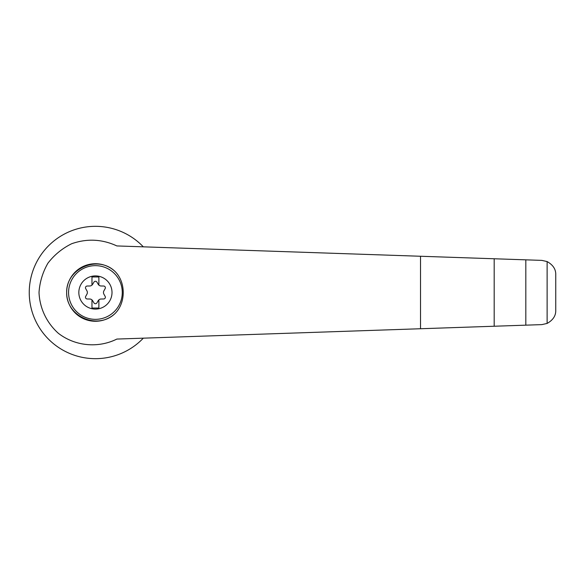 <?xml version="1.0" encoding="UTF-8"?>
<svg xmlns="http://www.w3.org/2000/svg" width="585" height="585" viewBox="0 0 585 585"><rect width="100%" height="100%" fill="white"/><g stroke="black" fill="none" stroke-linecap="round" stroke-linejoin="round"><path stroke-width="0.88" d="M116.861 245.934C102.097 239.097 87.033 238.366 71.677 243.726C62.259 248.384 54.346 254.863 47.933 263.17C42.698 272.259 39.721 282.036 39.02 292.5C39.692 308.193 46.632 322.832 58.361 333.304C74.968 346.174 98.053 348.448 116.861 339.066L541.856 324.616L547.121 323.425C553.044 320.09 555.925 315.695 555.75 310.24L555.75 274.76C555.925 269.305 553.044 264.91 547.121 261.575L541.856 260.383L116.861 245.934M143.31 246.833A66.171 66.171 0 0 0 49.001 245.342A66.171 66.171 0 0 0 49.001 339.658A66.171 66.171 0 0 0 143.31 338.167M114.865 313.706A28.767 28.767 0 0 1 68.613 302.935A28.767 28.767 0 0 1 114.865 271.294C126.016 282.167 126.009 302.854 114.865 313.706C97.556 330.298 66.12 316.478 66.653 292.5C66.12 268.522 97.556 254.702 114.865 271.294M95.421 275.915A16.585 16.585 0 0 1 109.79 300.792A16.585 16.585 0 0 1 81.059 300.792A16.585 16.585 0 0 1 95.421 275.915M91.969 308.039L98.872 308.039L98.872 299.893A3.451 3.451 0 0 0 98.214 300.69L96.905 302.884A1.726 1.726 0 0 1 93.944 302.884L92.627 300.69A3.451 3.451 0 0 0 91.969 299.893L91.969 308.039M91.969 299.893A3.451 3.451 0 0 0 89.724 299.015L87.172 298.972A1.726 1.726 0 0 1 85.688 296.405L86.931 294.175A3.451 3.451 0 0 0 86.931 290.825L85.688 288.595A1.726 1.726 0 0 1 87.172 286.028L89.724 285.985A3.451 3.451 0 0 0 91.969 285.107L91.969 276.961L98.872 276.961L98.872 285.107A3.451 3.451 0 0 0 101.117 285.985L103.669 286.028A1.726 1.726 0 0 1 105.154 288.595L103.911 290.825A3.451 3.451 0 0 0 103.911 294.175L105.154 296.405A1.726 1.726 0 0 1 103.669 298.972L101.117 299.015A3.451 3.451 0 0 0 98.872 299.893M91.969 285.107A3.451 3.451 0 0 0 92.627 284.31L93.944 282.116A1.726 1.726 0 0 1 96.905 282.116L98.214 284.31A3.451 3.451 0 0 0 98.872 285.107M494.179 326.24L494.179 258.76M525.827 325.165L525.827 259.835M547.121 323.425L547.121 261.575M95.421 265.648A26.851 26.851 0 0 1 118.675 305.926A26.851 26.851 0 0 1 72.167 305.926A26.851 26.851 0 0 1 95.421 265.648M420.527 328.741L420.527 256.259"/></g></svg>
